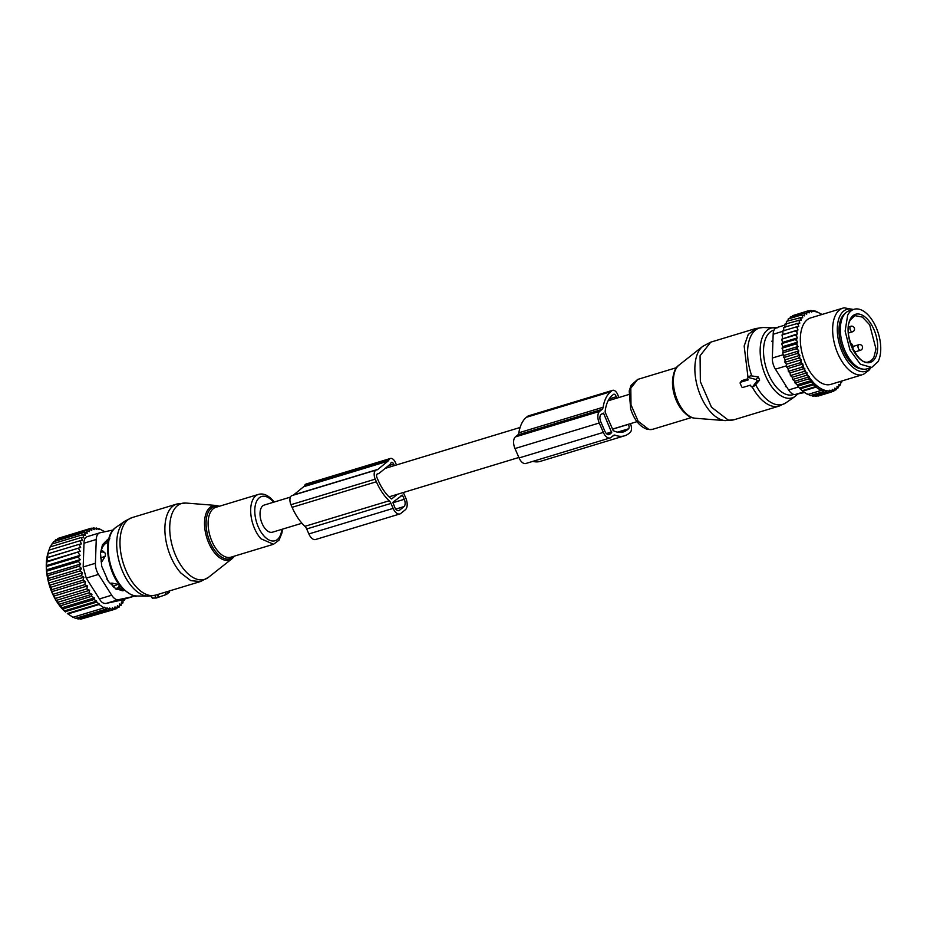 <?xml version="1.0" encoding="UTF-8"?>
<svg xmlns="http://www.w3.org/2000/svg" width="927" height="927" viewBox="0 0 927 927"><rect width="100%" height="100%" fill="white"/><g stroke="black" fill="none" stroke-linecap="round" stroke-linejoin="round"><path stroke-width="1.39" d="M290.429 497.104L264.241 505.053A14.183 7.578 73.1 0 0 260.035 513.164A14.183 7.578 73.1 0 0 263.975 527.057A14.183 7.578 73.1 0 0 272.468 532.191L301.947 523.245M169.096 592.388L166.188 594.543L164.936 592.307M152.41 598.112L156.373 597.996L166.188 594.543M158.702 596.814L157.822 594.462M117.115 587.985L120.464 588.193A23.731 12.677 73.1 0 0 121.321 587.996L121.843 587.834M108.274 541.264A25.469 13.604 73.1 0 0 105.991 541.298A25.469 13.604 73.1 0 0 105.33 541.438M120.104 590.175A25.469 13.604 73.1 0 0 122.654 588.691M106.802 578.958A23.731 12.677 73.1 0 0 110.325 583.535L111.854 583.071L117.706 584.323L119.421 585.447L118.656 587.521M108.077 542.422L107.555 542.573A23.731 12.677 73.1 0 0 101.101 551.275L102.63 550.812L105.446 553.384L105.354 555.991L102.271 561.113L101.124 561.461M104.125 607.845L72.99 617.289L67.358 613.512L99.189 603.859L99.027 604.508L104.125 607.845L104.287 607.197L106.709 608.923L106.987 607.822L109.293 609.56L109.699 607.973L111.889 609.746L112.387 607.672L114.415 609.41L114.994 606.884L116.837 608.564L117.462 605.586L119.096 607.173L116.987 607.811M82.503 618.657L114.415 609.41M79.201 618.691L80.753 619.178L111.889 609.746M76.095 618.205L78.158 619.004L109.293 609.56M72.457 616.849L75.574 618.367L106.709 608.923M48.25 552.179L46.35 565.609L46.987 574.219L47.961 575.655L48.841 583.071L51.796 589.653L51.785 591.704L56.188 600.429L65.527 611.982A39.351 21.031 73.1 0 1 57.254 602.399A39.351 21.031 73.1 0 1 47.833 553.616L48.853 550.198L79.989 540.754L82.445 540.673L81.252 537.509L50.104 546.953L48.737 550.893M124.485 599.132L124.519 600.07L123.082 599.433L122.967 602.898L121.495 601.89L121.159 605.285L119.676 603.906L119.096 607.173M64.461 610.905L96.767 601.113L93.963 599.514L94.369 597.915L91.472 596.351L91.97 594.288L89.085 592.805L57.949 602.249M96.767 601.113L96.478 602.214L99.189 603.859M113.129 529.989L99.954 532.793A11.576 6.188 73.1 0 0 99.676 532.863L87.706 536.513C85.133 537.22 83.894 539.456 83.998 543.199L83.175 566.976L86.257 578.124L99.432 598.935C101.321 602.353 103.581 603.836 106.234 603.384L120.695 600.267M116.837 608.564L114.45 609.282M123.048 600.511L124.519 600.07M121.356 603.396L122.967 602.898M119.34 605.829L121.159 605.285M67.891 613.952L99.027 604.508M65.342 611.658L96.478 602.214M62.827 608.958L93.963 599.514M61.599 607.857L94.369 597.915M60.336 605.794L91.472 596.351M58.807 604.346L91.97 594.288M50.545 546.814L51.657 544.114L82.793 534.67L85.342 535.354L84.6 532.295L53.465 541.739L52.433 543.882M54.658 541.38L55.516 539.838L86.663 530.406L89.363 531.658L88.934 529.016L57.787 538.46L57.254 539.317M60.104 537.753L91.344 528.17L94.23 529.641L93.87 527.834L91.889 528.436M93.87 527.834L96.756 529.398L96.466 528.019L99.259 529.607L99.05 528.657L104.809 531.762M88.934 529.016L91.761 530.395L91.344 528.17M84.6 532.295L87.173 533.338L86.663 530.406M81.252 537.509L83.766 537.811L82.793 534.67M46.941 557.695L80.649 547.475L79.027 544.369L81.402 543.906L79.989 540.754M80.649 547.475L47.254 557.753M46.489 561.53L80.197 551.31L78.389 548.309M80.197 551.31L46.941 561.971M46.35 565.609L80.058 555.389L78.077 552.527M80.058 555.389L78.088 556.953L46.953 566.397M46.512 569.85L80.22 559.63L78.088 556.953M80.22 559.63L78.436 561.542L47.289 570.974M46.987 574.219L80.695 563.998L78.436 561.542M80.695 563.998L79.096 566.223L47.961 575.655M47.764 578.645L81.472 568.425L79.096 566.223M81.472 568.425L80.081 570.939L48.946 580.372M48.841 583.071L82.538 572.851L80.081 570.939M82.538 572.851L81.367 575.621L50.22 585.064M50.185 587.451L83.882 577.231L81.367 575.621M83.882 577.231L82.932 580.221L51.796 589.653M51.785 591.704L85.493 581.484L82.932 580.221M85.493 581.484L84.763 584.659L53.627 594.103M53.801 596.131L87.474 585.922L84.763 584.659M87.474 585.922L86.837 588.9L55.701 598.332M56.188 600.429L89.664 590.279L86.837 588.9M89.664 590.279L89.085 592.805M99.676 532.863A11.576 6.188 73.1 0 0 96.246 539.491L95.411 563.268A11.576 6.188 73.1 0 0 98.494 574.416L111.68 595.215A11.576 6.188 73.1 0 0 118.471 599.676L132.48 596.698A11.576 6.188 73.1 0 0 132.746 596.629A11.576 6.188 73.1 0 0 134.264 595.69M79.027 544.369L47.891 553.813M96.466 528.019L95.017 528.448M99.05 528.657L98.1 528.946M122.596 590.777L124.16 590.441L116.257 589.224L108.343 581.438L101.738 566.293L100.487 553.071L102.491 544.705L108.262 539.05L109.838 538.714M124.345 590.302L122.885 590.835M107.011 540.07L108.447 540.429M123.245 589.271L121.68 590.557M396.489 464.948L395.47 462.631A6.941 3.708 73.1 0 0 390.418 458.459A6.941 3.708 73.1 0 0 388.934 459.85A9.258 4.948 73.1 0 1 387.903 461.194L377.926 469.352L293.662 494.902L303.639 486.745A9.258 4.948 73.1 0 0 304.67 485.4L388.934 459.85M292.295 495.505A6.941 3.708 73.1 0 0 291.993 495.574L376.246 470.024A6.941 3.708 73.1 0 1 376.559 469.954A9.258 4.948 73.1 0 0 376.965 469.873A9.258 4.948 73.1 0 0 377.926 469.352M376.246 470.024A6.941 3.708 73.1 0 0 375.226 479.155L376.374 481.762A41.958 22.422 73.1 0 0 389.189 500.777A5.829 3.117 73.1 0 1 390.962 503.407L393.129 508.39A9.258 4.948 73.1 0 0 399.873 513.952A9.258 4.948 73.1 0 0 400.823 513.431L405.377 509.723A9.258 4.948 73.1 0 0 405.783 498.066L403.604 493.071A5.829 3.117 73.1 0 1 403.372 492.492M402.445 495.134L392.863 502.249L394.647 507.15A5.794 3.094 73.1 0 0 398.865 510.626A5.794 3.094 73.1 0 0 399.456 510.302L404.01 506.582A5.794 3.094 73.1 0 0 404.265 499.305L402.445 495.134L401.067 495.551M377.301 473.952L377.567 473.871A2.897 1.541 73.1 0 0 377.428 473.906A2.897 1.541 73.1 0 0 376.999 477.706L378.135 480.313A37.903 20.255 73.1 0 0 391.229 498.819A1.17 0.626 73.1 0 0 391.785 498.877L397.382 494.311M377.567 473.871A12.735 6.802 73.1 0 0 378.158 473.743A12.735 6.802 73.1 0 0 379.479 473.037L389.537 464.809A12.735 6.802 73.1 0 0 390.974 462.921A2.897 1.541 73.1 0 1 391.6 462.33A2.897 1.541 73.1 0 1 393.697 464.068L388.517 465.644M394.369 465.597L393.697 464.068M390.418 458.459L306.153 484.01A6.941 3.708 73.1 0 0 304.67 485.4M291.993 495.574A6.941 3.708 73.1 0 0 290.962 504.694L375.226 479.155M376.374 481.762L292.109 507.312L290.962 504.694M292.109 507.312A41.958 22.422 73.1 0 0 304.925 526.327L389.189 500.777M393.129 508.39L308.865 533.94L306.698 528.958A5.829 3.117 73.1 0 0 304.925 526.327M308.865 533.94A9.258 4.948 73.1 0 0 315.609 539.502L399.873 513.952M741.612 386.64A1.159 0.95 -129.2 0 0 743.002 387.405L750.488 385.134L750.928 386.142A1.159 0.95 -129.2 0 0 752.724 386.617L754.763 385.748L759.653 380.07L758.251 376.872L750.383 375.736L747.811 377.915A1.159 0.95 -129.2 0 0 747.776 378.911L748.216 379.919L740.719 382.191A1.159 0.95 -129.2 0 0 740.244 383.511L741.612 386.64M747.811 377.915A1.159 0.95 -129.2 0 1 748.784 377.579L755.98 379.491A1.159 0.95 -129.2 0 1 756.768 381.298L752.724 386.617M752.376 386.872L754.763 385.748M747.741 378.83L741.843 380.615L740.279 382.515M871.704 367.44L867.023 368.853A30.382 16.234 -106.9 0 1 845.343 351.565A30.382 16.234 -106.9 0 1 843.002 316.559A30.382 16.234 -106.9 0 1 849.387 310.707L854.068 309.282A30.382 16.234 -106.9 0 1 875.748 326.582A30.382 16.234 -106.9 0 1 878.089 361.588L871.704 367.44L860.326 364.218L850.024 350.139L845.123 331.113L847.684 315.134A30.382 16.234 -106.9 0 1 854.068 309.282M789.989 372.921L804.81 368.436L801.704 367.289L788.356 371.333L789.989 372.921L790.43 375.574L803.779 371.53L804.763 369.943A41.089 21.958 73.1 0 0 805.864 371.994L803.779 371.53M804.81 368.436L804.763 369.943M833.558 390.151A41.089 21.958 73.1 0 0 834.752 389.607L833.767 391.194L832.376 389.375L831.357 392.04L818.008 396.096L816.803 395.481M842.064 380.962A41.089 21.958 73.1 0 1 841.484 382.202L840.418 381.947L840.65 383.743A41.089 21.958 73.1 0 1 839.932 384.856L838.831 384.404L838.947 386.153A41.089 21.958 73.1 0 1 838.112 387.069L837.011 386.42L836.988 388.1A41.089 21.958 73.1 0 1 835.98 388.865L834.81 388.1L834.752 389.607M821.913 314.496A41.089 21.958 73.1 0 0 814.3 311.437L813.535 311.356A41.089 21.958 73.1 0 0 811.704 311.31L811.681 312.121L810.615 311.414A41.089 21.958 73.1 0 0 810.314 311.46A41.089 21.958 73.1 0 0 809.178 311.715L809.144 312.886L807.962 312.121A41.089 21.958 73.1 0 0 806.757 312.666L806.71 314.172L805.528 313.396A41.089 21.958 73.1 0 0 804.52 314.16L804.509 315.852L803.408 315.192A41.089 21.958 73.1 0 0 802.573 316.107L802.678 317.868L801.588 317.405A41.089 21.958 73.1 0 0 800.87 318.529L801.102 320.325L800.024 320.07A41.089 21.958 73.1 0 0 799.422 321.368L799.781 323.187L798.738 323.141A41.089 21.958 73.1 0 0 798.263 324.612L798.738 326.42L797.741 326.582A41.089 21.958 73.1 0 0 797.394 328.204L795.969 326.999L782.62 331.043L783.153 334.473L781.982 334.983L797.046 330.348A41.089 21.958 73.1 0 0 796.838 332.098L795.331 330.939M783.153 334.473L797.985 329.977L797.394 328.204M797.985 329.977L797.046 330.348M803.639 367.66L802.817 363.998L787.996 368.494L786.525 366.895L786.386 364.23L784.949 362.295L785.042 359.861L782.689 352.897L783.199 350.997L782.017 348.216L782.724 346.64L781.681 343.627L782.562 342.387L781.67 339.201L797.533 333.824L796.838 332.098M797.533 333.824L796.675 334.392A41.089 21.958 73.1 0 0 796.606 336.246L795.018 335.157L781.67 339.201M782.562 342.387L797.394 337.892L796.606 336.246M797.394 337.892L796.617 338.656A41.089 21.958 73.1 0 0 796.687 340.591L795.03 339.583L781.681 343.627M782.724 346.64L797.556 342.144L796.687 340.591M797.556 342.144L796.872 343.083A41.089 21.958 73.1 0 0 797.093 345.076L795.366 344.172L782.017 348.216M802.817 363.998L801.728 363.222A41.089 21.958 73.1 0 1 800.998 361.275L801.218 359.734L800.14 358.772A41.089 21.958 73.1 0 1 799.526 356.779L799.874 355.365L798.831 354.23A41.089 21.958 73.1 0 1 798.344 352.214L798.807 350.939L797.811 349.641A41.089 21.958 73.1 0 1 797.452 347.625L798.031 346.501L797.093 345.076M802.492 390.615L816.536 386.362L815.969 387.138L821.067 390.476L807.718 394.531L802.62 391.182L797.556 386.188L797.266 384.798L795.065 383.036L794.706 381.229L792.678 379.479L792.272 377.254L807.046 372.77L805.864 371.994M807.046 372.77L807.011 373.952A41.089 21.958 73.1 0 0 808.356 376.061L806.026 375.435L792.678 379.479M794.706 381.229L809.422 376.768L808.356 376.061M809.422 376.768L809.387 377.567A41.089 21.958 73.1 0 0 811.137 379.873L808.414 378.981L795.065 383.036M797.266 384.798L811.89 380.371L811.137 379.873M811.89 380.371L811.878 380.777A41.089 21.958 73.1 0 0 827.208 390.823L826.235 392.191L824.601 390.244L823.651 391.553L821.635 389.699L821.067 390.476M832.33 390.557A41.089 21.958 73.1 0 1 831.206 390.8A41.089 21.958 73.1 0 1 830.905 390.846L829.839 390.151L829.804 390.951A41.089 21.958 73.1 0 1 827.985 390.916L827.208 390.823M842.979 308.112L810.685 317.903A34.728 18.552 73.1 0 0 802.666 355.365A34.728 18.552 73.1 0 0 829.584 384.659A34.728 18.552 73.1 0 0 830.835 384.369L861.89 374.867A34.728 18.552 73.1 0 1 834.96 345.574A34.728 18.552 73.1 0 1 842.979 308.112A34.728 18.552 73.1 0 1 844.23 307.822L853.257 309.525M802.724 365.632L801.704 367.289M787.996 368.494L788.356 371.333M811.252 395.308L812.886 396.246L826.235 392.191M807.591 393.963L810.302 395.597L823.651 391.553M792.272 377.254L790.43 375.574M782.701 338.32L781.982 334.983M783.906 330.916L783.582 327.428L798.738 323.141M784.949 327.683L784.833 324.183L800.024 320.07M786.27 324.821L786.386 321.356L801.588 317.405M787.996 320.858L788.193 318.969L801.542 314.925L803.408 315.192M790.013 318.425L790.244 317.08L803.605 313.025L805.528 313.396M792.353 316.443L792.515 315.69L805.864 311.646L807.962 312.121M794.902 314.971L808.286 310.788L810.615 311.414M814.335 395.806L815.482 396.42L828.831 392.364L827.985 390.916M831.449 391.889L833.767 391.194M834.3 390.337L836.038 389.803L835.98 388.865M836.988 388.1L836.038 389.803M836.896 388.274L838.101 387.915L838.112 387.069M838.947 386.153L838.101 387.915M838.923 385.829L839.932 384.856M840.65 383.743L839.908 385.528M840.546 382.978L841.484 382.202M842.087 380.893L841.449 382.7M814.3 311.437L813.408 310.638L815.992 311.287L822.029 314.462M812.365 310.962L813.408 310.638M809.062 310.997L810.812 310.464L813.535 311.356M811.704 311.31L810.812 310.464M809.178 311.715L808.286 310.788M806.757 312.666L805.864 311.646M804.52 314.16L803.605 313.025M802.573 316.107L801.542 314.925M800.87 318.529L799.734 317.301M799.422 321.368L798.182 320.139M798.263 324.612L796.93 323.384M797.741 326.582L795.969 326.999M796.675 334.392L795.018 335.157M796.617 338.656L795.03 339.583M796.872 343.083L795.366 344.172M783.199 350.997L798.031 346.501M782.689 352.897L796.038 348.853L797.452 347.625M797.811 349.641L796.038 348.853M783.975 355.435L798.807 350.939M783.674 357.613L797.023 353.558L798.344 352.214M798.831 354.23L797.023 353.558M785.042 359.861L799.874 355.365M784.949 362.295L798.298 358.251L799.526 356.779M800.14 358.772L798.298 358.251M786.386 364.23L801.218 359.734M786.525 366.895L799.874 362.851L800.998 361.275M801.728 363.222L799.874 362.851M807.011 373.952L806.026 375.435M809.387 377.567L808.414 378.981M797.556 386.188L810.905 382.144L811.878 380.777M799.862 387.938L814.369 383.535L810.905 382.144M814.369 383.535L813.419 384.844L816.536 386.362M829.804 390.951L828.831 392.364M830.905 390.846L831.357 392.04M870.893 367.683L868.923 370.313L863.13 374.566M802.62 391.182L815.969 387.138M800.071 388.888L813.419 384.844M804.543 392.492L795.389 394.438A11.576 6.188 -106.9 0 1 788.599 389.977L775.424 369.178A11.576 6.188 -106.9 0 1 772.33 358.031L773.164 334.253A11.576 6.188 -106.9 0 1 776.606 327.625A11.576 6.188 -106.9 0 1 776.872 327.555M870.882 367.683A32.387 17.3 -106.9 0 1 864.567 371.611A32.387 17.3 -106.9 0 1 839.167 343.222A32.387 17.3 -106.9 0 1 848.101 309.085A32.387 17.3 -106.9 0 1 853.246 309.537M845.215 313.372A29.513 15.771 73.1 0 0 841.241 344.925A29.513 15.771 73.1 0 0 862.064 368.958M612.643 390.337A6.941 3.708 -106.9 0 0 611.924 390.719L527.66 416.269A6.941 3.708 -106.9 0 1 528.378 415.887L612.643 390.337A6.941 3.708 -106.9 0 1 618.355 396.455A9.258 4.948 -106.9 0 0 618.691 397.579M630.406 423.662A6.941 3.708 -106.9 0 1 630.128 432.457L628.865 433.488A41.958 22.422 -106.9 0 1 624.543 435.817L540.279 461.368A41.958 22.422 -106.9 0 1 532.863 461.368M624.543 435.817A41.958 22.422 -106.9 0 1 615.319 435.226A5.829 3.117 -106.9 0 0 614.045 435.145A5.829 3.117 -106.9 0 0 613.454 435.458L611.032 437.44A9.258 4.948 -106.9 0 1 610.07 437.95L525.806 463.5A9.258 4.948 -106.9 0 1 519.074 457.938L514.983 448.552A9.258 4.948 -106.9 0 1 515.389 436.907L517.811 434.925L602.075 409.375L599.653 411.356L515.389 436.907M602.075 409.375A5.829 3.117 -106.9 0 0 603.118 407.243L518.853 432.793A5.829 3.117 -106.9 0 1 517.811 434.925M518.853 432.793A41.958 22.422 -106.9 0 1 526.397 417.301L527.66 416.269M610.07 437.95A9.258 4.948 -106.9 0 1 603.338 432.399L519.074 457.938M514.983 448.552L599.248 423.002L603.338 432.399M599.248 423.002A9.258 4.948 -106.9 0 1 599.653 411.356M603.118 407.243A41.958 22.422 -106.9 0 1 610.661 391.75L526.397 417.301M611.924 390.719L610.661 391.75M611.693 432.654L603.523 413.141L601.02 414.485A5.794 3.094 73.1 0 0 600.766 421.762L604.856 431.159A5.794 3.094 73.1 0 0 609.074 434.624A5.794 3.094 73.1 0 0 609.665 434.311L611.693 432.654L606.988 434.079M616.617 398.216A12.735 6.802 73.1 0 1 616.2 396.779A2.897 1.541 73.1 0 0 613.813 394.218A2.897 1.541 73.1 0 0 613.512 394.369L612.249 395.412A37.903 20.255 73.1 0 0 605.146 411.565A1.17 0.626 73.1 0 0 605.308 412.527L612.967 430.07A1.17 0.626 73.1 0 0 613.5 430.731A37.903 20.255 73.1 0 0 623.361 431.947A37.903 20.255 73.1 0 0 627.266 429.838L628.529 428.807A2.897 1.541 73.1 0 0 628.263 424.427L612.573 429.178M167.636 593.848L167.057 591.669M158.216 597.208L157.509 594.555M156.373 597.996L154.693 595.389M152.503 598.263L151.078 596.049M169.154 592.608L168.76 591.148M132.051 517.614L176.941 503.998A40.51 21.645 73.1 0 0 164.971 532.422A40.51 21.645 73.1 0 0 180.8 572.967L190.811 580.661L200.452 581.542L155.562 595.146L148.135 596.177A39.919 21.333 73.1 0 1 132.387 587.231A39.919 21.333 73.1 0 1 117.057 550.499A39.919 21.333 73.1 0 1 125.307 520.881L132.051 517.614A40.51 21.645 73.1 0 0 120.081 546.038A40.51 21.645 73.1 0 0 135.91 586.571A40.51 21.645 73.1 0 0 155.562 595.146M125.307 520.881L116.084 527.266A36.431 19.467 73.1 0 0 108.552 554.3A36.431 19.467 73.1 0 0 122.549 587.834A36.431 19.467 73.1 0 0 136.918 595.991L148.135 596.177M208.471 577.336L232.213 558.575A28.355 15.156 -106.9 0 1 215.643 554.056A28.355 15.156 -106.9 0 1 204.508 522.979A28.355 15.156 -106.9 0 1 216.107 505.458L185.945 503.048A39.664 21.194 73.1 0 0 169.722 527.544A39.664 21.194 73.1 0 0 185.296 571.02A39.664 21.194 73.1 0 0 208.471 577.336L200.452 581.542M218.61 506.49A27.242 14.554 73.1 0 0 206.095 521.982A27.242 14.554 73.1 0 0 216.767 552.955A27.242 14.554 73.1 0 0 233.731 556.327M274.218 502.028L272.677 500.163C267.764 494.972 263.013 493.06 258.424 494.415L215.864 507.324A26.037 13.917 73.1 0 0 208.169 525.597A26.037 13.917 73.1 0 0 218.332 551.658A26.037 13.917 73.1 0 0 230.974 557.162L273.535 544.265L279.062 540.14L281.993 532.828L282.445 529.166M258.424 494.415A26.037 13.917 73.1 0 0 250.73 512.689A26.037 13.917 73.1 0 0 260.904 538.749L273.535 544.265M273.569 502.225A23.105 12.341 73.1 0 0 272.862 501.403A23.105 12.341 73.1 0 0 255.539 504.3A23.105 12.341 73.1 0 0 263.847 535.841A23.105 12.341 73.1 0 0 281.796 529.363M100.672 557.938L102.271 561.113M100.684 552.272L101.101 552.144A4.635 2.48 73.1 0 0 100.487 553.083M100.545 556.849A4.635 2.48 73.1 0 0 100.892 557.869A4.635 0.776 -23 0 0 105.354 555.991M105.446 553.384A4.635 3.812 -130.9 0 0 101.101 552.144L102.63 550.812M112.932 586.374L113.291 586.27A4.635 2.48 73.1 0 0 114.009 587.544M115.249 588.738A4.635 2.48 73.1 0 0 116.617 588.969A4.635 4.635 0 0 0 118.1 588.216A4.635 3.835 -127.5 0 0 119.421 585.447M117.706 584.323A4.635 0.904 155.9 0 1 113.291 586.27L111.854 583.071M117.057 588.749A4.635 3.835 -127.5 0 0 118.1 588.216L119.525 587.115M120.232 600.406L132.48 596.698M118.471 599.676L106.234 603.384M99.432 598.935L111.68 595.215M98.494 574.416L86.257 578.124M83.175 566.976L95.411 563.268M96.246 539.491L83.998 543.199M107.995 539.271L108.772 539.039M303.639 486.745L387.903 461.194M306.698 528.958L390.962 503.407M398.193 510.696L399.456 510.302M404.01 506.582L395.783 509.085M392.77 502.793L404.265 499.305M756.768 381.298L759.653 380.07M755.98 379.491L758.251 376.872M748.784 377.579L750.383 375.736M740.719 382.191L741.843 380.615M748.031 377.579L744.161 346.026L748.251 334.438L756.061 328.425M752.203 386.918A40.51 21.645 -106.9 0 0 772.898 406.281A40.51 21.645 -106.9 0 0 779.167 406.072L734.277 419.688A40.51 21.645 -106.9 0 1 728.008 419.896L711.484 407.208L700.36 381.657L700.07 355.748L710.766 342.144L755.656 328.54L763.095 327.509A39.919 21.333 -106.9 0 0 751.82 375.98M779.167 406.072L785.922 402.805A39.919 21.333 -106.9 0 1 776.455 404.612A39.919 21.333 -106.9 0 1 755.632 384.717M785.922 402.805L795.146 396.42A36.431 19.467 -106.9 0 1 786.502 398.065A36.431 19.467 -106.9 0 1 761.044 360.673A36.431 19.467 -106.9 0 1 774.312 327.695A36.431 19.467 -106.9 0 1 776.05 327.857M695.123 418.228L693.744 418.031C677.162 415.91 665.401 374.114 679.016 365.111A28.355 15.156 73.1 0 0 675.238 394.114A28.355 15.156 73.1 0 0 693.883 418.054A28.355 15.156 73.1 0 0 695.123 418.228L725.285 420.638A39.664 21.194 -106.9 0 1 723.558 420.394A39.664 21.194 -106.9 0 1 697.475 386.918A39.664 21.194 -106.9 0 1 702.759 346.35L710.766 342.144M793.825 394.415A33.639 17.972 -106.9 0 1 787.869 394.856A33.639 17.972 -106.9 0 1 764.798 362.654A33.639 17.972 -106.9 0 1 774.022 330.163M686.849 414.23A27.242 14.554 -106.9 0 1 674.358 373.025M687.081 414.67A26.037 13.917 -106.9 0 1 674.3 372.527M691.785 417.451L652.805 429.271A26.037 13.917 -106.9 0 1 648.773 429.41L638.147 421.252L630.997 404.821L630.812 388.17L637.683 379.421L676.675 367.602M873.964 356.999A24.021 12.839 -106.9 0 1 868.923 361.623C858.784 367.359 841.89 333.083 850.383 319.931L854.984 315.655L862.4 317.092L869.688 324.821L875.992 348.992L873.964 356.999M852.573 348.401A2.317 1.24 73.1 0 0 852.713 345.91A2.317 1.24 73.1 0 0 851.137 344.16A2.317 1.24 73.1 0 0 850.847 344.207M875.482 357.602A25.18 13.453 -106.9 0 1 855.111 353.372A25.18 13.453 -106.9 0 1 850.291 319.12A25.18 13.453 -106.9 0 1 867.672 319.456A25.18 13.453 -106.9 0 1 877.602 349.212A25.18 13.453 -106.9 0 1 875.482 357.602M851.067 331.194A2.897 1.541 73.1 0 0 852.469 331.808A2.897 2.897 0 0 0 853.79 327.104A2.897 2.897 0 0 0 850.801 326.269A2.897 1.541 73.1 0 0 850.024 327.243A2.897 1.541 73.1 0 0 851.067 331.194M859.12 349.63A2.897 1.541 73.1 0 0 860.523 350.244A2.897 2.897 0 0 0 861.832 345.551A2.897 2.897 0 0 0 858.842 344.705A2.897 1.541 73.1 0 0 858.078 345.678A2.897 1.541 73.1 0 0 859.12 349.63M782.666 331.368L773.164 334.253M772.33 358.031L783.57 354.624M786.467 365.829L775.424 369.178M788.599 389.977L798.564 386.965M803.697 391.924L795.389 394.438M615.319 435.226L612.817 435.98M616.2 396.779L609.166 398.911M628.529 428.807L617.521 432.144M618.946 432.364L627.266 429.838M602.144 413.569L603.523 413.141M606.385 433.535L611.716 431.924M608.39 434.693L609.665 434.311M628.784 394.52L608.089 400.8M520.093 427.474L385.157 468.39M637.011 421.658L612.527 429.085M518.877 457.474L389.039 496.849M152.352 598.239L150.904 596.073M169.282 592.434L168.957 591.09M136.918 595.991C134.855 597.347 129.722 594.508 121.541 587.486C106.466 571.461 102.248 535.806 116.084 527.266M185.945 503.048L176.941 503.998M232.213 558.575L234.554 556.084M219.432 506.235L216.107 505.458M116.026 589.155L116.617 588.969M120.464 600.348L132.746 596.629M377.138 474.056L378.158 473.743M777 327.996L763.095 327.509M725.285 420.638L734.277 419.688M679.016 365.111L702.759 346.35M795.146 396.42L797.927 393.894M652.805 429.271L647.776 429.456C640.093 427.115 634.381 420.267 630.65 408.888L629.213 390.939L631.078 385.331L637.683 379.421M786.316 386.374L785.505 386.617M772.933 340.835L771.739 341.206M843.396 315.852L842.585 316.095M859.178 367.903L858.367 368.158M850.256 343.291C850.87 342.237 854.682 346.559 852.272 349.664M848.425 333.036L852.469 331.808M848.46 326.976L850.801 326.269M854.543 352.063L860.523 350.244M853.049 346.466L858.842 344.705M784.868 325.122L776.606 327.625"/></g></svg>
